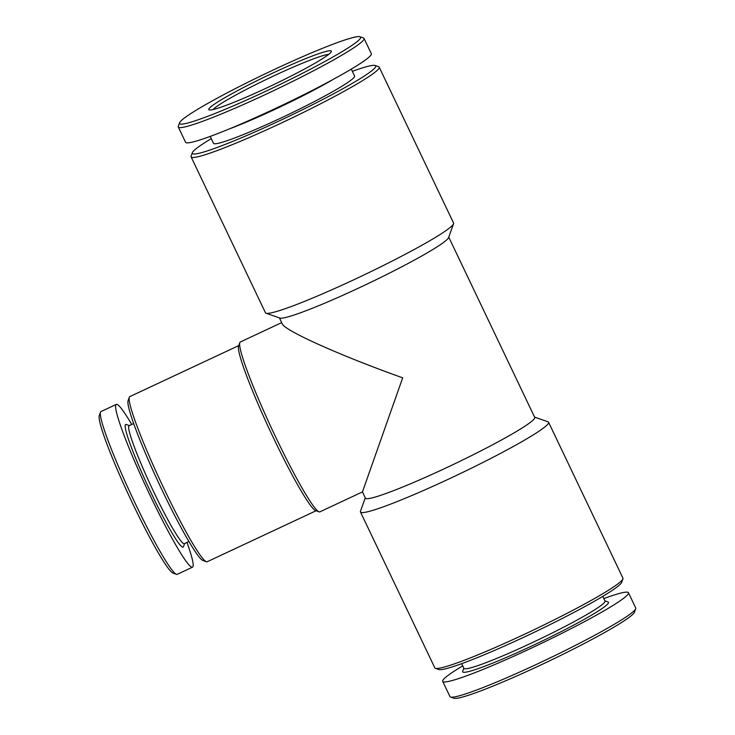 <?xml version="1.0" encoding="UTF-8"?>
<svg xmlns="http://www.w3.org/2000/svg" width="735" height="735" viewBox="0 0 735 735"><rect width="100%" height="100%" fill="white"/><g stroke="black" fill="none" stroke-linecap="round" stroke-linejoin="round"><path stroke-width="1.1" d="M211.257 138.639A101.605 8.113 -25.5 0 0 192.34 152.687L191.109 156.132A104.205 8.324 -25.5 0 0 191.1 156.877L265.445 312.742A104.205 8.324 -25.5 0 0 266.033 313.202L279.851 318.044A93.786 7.488 -25.5 0 0 366.811 284.206A93.786 7.488 -25.5 0 0 448.57 237.644A93.786 7.488 -25.5 0 0 448.607 237.552L453.541 223.771A104.205 8.324 -25.5 0 0 453.559 223.017L379.205 67.151A104.205 8.324 -25.5 0 0 378.617 66.692L375.162 65.479A101.605 8.113 -25.5 0 0 352.341 71.341M319.045 511.836A93.786 8.333 -115.1 0 1 272.556 430.453A93.786 8.333 -115.1 0 1 239.821 342.639L238.59 346.075A91.186 8.103 -115.1 0 0 270.416 431.454A91.186 8.103 -115.1 0 0 315.618 510.577L319.045 511.836A93.786 8.333 -115.1 0 0 319.881 511.854L362.447 491.917L365.405 498.119A93.786 7.488 -25.5 0 0 449.498 466.302A93.786 7.488 -25.5 0 0 534.657 418.132A93.786 7.488 -25.5 0 0 534.703 417.361L448.754 237.157M362.447 491.917L402.679 377.836C339.947 355.446 284.574 330.612 282.277 323.832L279.447 317.906M462.738 665.873A102.909 8.223 -25.5 0 0 442.7 681.354L449.967 696.587A102.909 8.223 -25.5 0 0 450.546 697.037L454 698.25A100.3 8.011 -25.5 0 0 547.005 662.06A100.3 8.011 -25.5 0 0 634.443 612.264A100.3 8.011 -25.5 0 0 634.48 612.163L635.711 608.718A102.909 8.223 -25.5 0 0 635.729 607.983L628.462 592.75A102.909 8.223 -25.5 0 0 603.821 598.575M450.546 697.037A102.909 8.223 -25.5 0 0 545.967 659.901A102.909 8.223 -25.5 0 0 635.674 608.819A102.909 8.223 -25.5 0 0 635.711 608.718M442.7 681.354A102.909 8.223 -25.5 0 0 534.97 646.442A102.909 8.223 -25.5 0 0 628.407 593.586A102.909 8.223 -25.5 0 0 628.462 592.75M463.813 668.124L462.701 671.239A80.758 6.45 -25.5 0 0 532.177 645.799A80.758 6.45 -25.5 0 0 608.433 602.939A80.758 6.45 -25.5 0 0 608.02 601.928L604.896 600.835M461.681 663.659L463.923 668.354A78.158 6.247 -25.5 0 0 533.996 641.839A78.158 6.247 -25.5 0 0 604.969 601.699A78.158 6.247 -25.5 0 0 605.006 601.055L602.764 596.361M365.277 497.843L360.49 511.229A104.205 8.324 -25.5 0 0 360.472 511.983L434.817 667.849A104.205 8.324 -25.5 0 0 435.405 668.308L438.859 669.521A101.605 8.113 -25.5 0 0 533.068 632.853A101.605 8.113 -25.5 0 0 621.645 582.414A101.605 8.113 -25.5 0 0 621.681 582.313L622.913 578.868A104.205 8.324 -25.5 0 0 622.931 578.123L548.586 422.257A104.205 8.324 -25.5 0 0 547.998 421.798L534.575 417.094M435.405 668.308A104.205 8.324 -25.5 0 0 532.03 630.703A104.205 8.324 -25.5 0 0 622.876 578.969A104.205 8.324 -25.5 0 0 622.913 578.868M360.472 511.983A104.205 8.324 -25.5 0 0 453.908 476.62A104.205 8.324 -25.5 0 0 548.53 423.103A104.205 8.324 -25.5 0 0 548.586 422.257M266.033 313.202A104.205 8.324 -25.5 0 0 362.658 275.597A104.205 8.324 -25.5 0 0 453.504 223.872A104.205 8.324 -25.5 0 0 453.541 223.771M191.1 156.877A104.205 8.324 -25.5 0 0 284.537 121.523A104.205 8.324 -25.5 0 0 379.15 67.997A104.205 8.324 -25.5 0 0 379.205 67.151M192.34 152.687A101.605 8.113 -25.5 0 0 279.75 120.669A101.605 8.113 -25.5 0 0 375.686 66.756A101.605 8.113 -25.5 0 0 375.162 65.479M210.201 136.425L213.49 143.316A78.158 6.247 -25.5 0 0 283.572 116.801A78.158 6.247 -25.5 0 0 354.536 76.66A78.158 6.247 -25.5 0 0 354.573 76.027L351.293 69.127M229.256 128.956A78.158 6.247 -25.5 0 0 333.497 79.233M179.542 122.837L178.311 126.282A102.909 8.223 -25.5 0 0 178.293 127.017L185.56 142.25A102.909 8.223 -25.5 0 0 277.83 107.338A102.909 8.223 -25.5 0 0 371.267 54.491A102.909 8.223 -25.5 0 0 371.322 53.646L364.055 38.413A102.909 8.223 -25.5 0 0 363.476 37.963L360.021 36.75A100.3 8.011 -25.5 0 0 266.612 73.142A100.3 8.011 -25.5 0 0 179.542 122.837A100.3 8.011 -25.5 0 0 265.831 91.232A100.3 8.011 -25.5 0 0 360.536 38.009A100.3 8.011 -25.5 0 0 360.021 36.75M178.293 127.017A102.909 8.223 -25.5 0 0 270.572 92.105A102.909 8.223 -25.5 0 0 364.009 39.249A102.909 8.223 -25.5 0 0 364.055 38.413M208.814 109.046A67.896 5.421 154.5 0 1 272.924 73.022A67.896 5.421 154.5 0 1 331.329 51.625A67.896 5.421 154.5 0 1 331.301 51.698A67.896 5.421 154.5 0 1 272.115 85.398A67.896 5.421 154.5 0 1 209.163 109.901A67.896 5.421 154.5 0 1 208.814 109.046M239.821 342.639A93.786 8.333 -115.1 0 1 239.867 342.538A93.786 8.333 -115.1 0 1 240.345 341.977L281.698 322.619M316.096 510.751L207.151 561.76A91.186 8.103 -115.1 0 1 206.342 561.742A91.186 8.103 -115.1 0 1 161.14 482.619A91.186 8.103 -115.1 0 1 129.314 397.24A91.186 8.103 -115.1 0 1 129.351 397.148A91.186 8.103 -115.1 0 1 129.819 396.606L238.765 345.597M206.342 561.742L202.906 560.483A88.577 7.874 -115.1 0 1 158.999 483.621A88.577 7.874 -115.1 0 1 128.083 400.685L129.314 397.24M188.923 541.53L184.347 543.67A65.13 5.788 -115.1 0 1 152.604 489.51A65.13 5.788 -115.1 0 1 128.781 426.089A65.13 5.788 -115.1 0 1 129.112 425.703L133.678 423.562M184.586 543.56L183.474 546.656A67.739 6.018 -115.1 0 1 151.382 493.525A67.739 6.018 -115.1 0 1 125.317 424.848A67.739 6.018 -115.1 0 1 126.264 424.462L129.351 425.593M186.984 542.439A89.881 7.993 -115.1 0 1 192.496 567.19A89.881 7.993 -115.1 0 1 148.681 492.441A89.881 7.993 -115.1 0 1 115.808 404.921A89.881 7.993 -115.1 0 1 116.268 404.388A89.881 7.993 -115.1 0 1 131.749 424.472M192.496 567.19L177.218 574.338A89.881 7.993 -115.1 0 1 176.428 574.32A89.881 7.993 -115.1 0 1 131.868 496.327A89.881 7.993 -115.1 0 1 100.502 412.17A89.881 7.993 -115.1 0 1 100.539 412.078A89.881 7.993 -115.1 0 1 100.998 411.545L116.268 404.388M176.428 574.32L172.991 573.061A87.272 7.754 -115.1 0 1 129.727 497.329A87.272 7.754 -115.1 0 1 99.271 415.606L100.502 412.17M328.628 54.436A65.13 5.2 -25.5 0 0 269.01 78.158A65.13 5.2 -25.5 0 0 213.04 109.561"/></g></svg>
